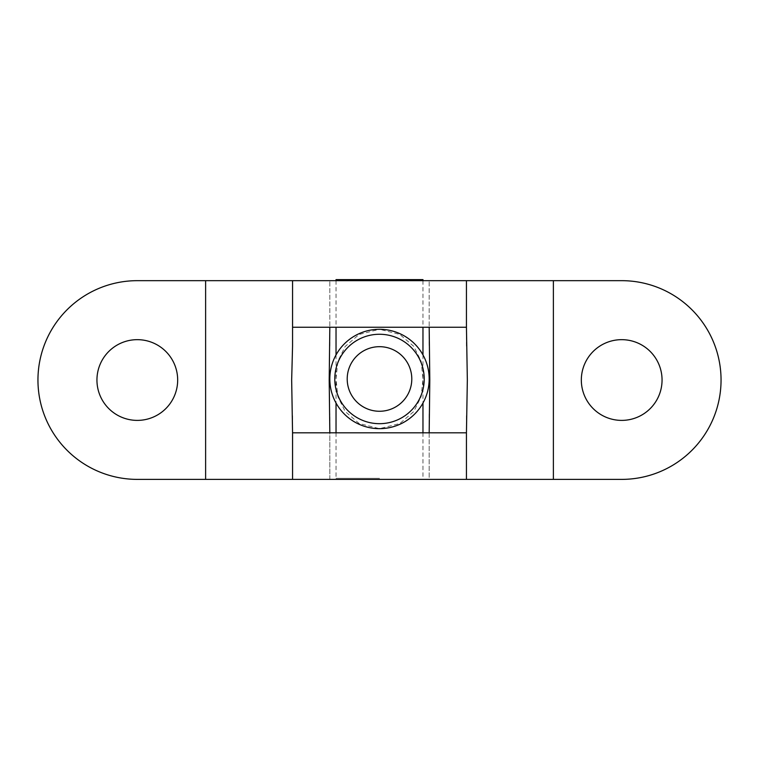 <?xml version="1.0" encoding="UTF-8"?>
<svg xmlns="http://www.w3.org/2000/svg" width="759" height="759" viewBox="0 0 759 759"><rect width="100%" height="100%" fill="white"/><g stroke="black" fill="none" stroke-linecap="round" stroke-linejoin="round"><path stroke-width="0.57" stroke-dasharray="3.79 2.85" d="M466.443 432.81L292.557 432.81M621.687 339.662A40.369 40.369 0 0 0 581.328 380.031A40.369 40.369 0 0 0 621.687 420.391A40.369 40.369 0 0 0 662.057 380.031A40.369 40.369 0 0 0 621.687 339.662M137.313 339.662A40.369 40.369 0 0 0 96.943 380.031A40.369 40.369 0 0 0 137.313 420.391A40.369 40.369 0 0 0 177.672 380.031A40.369 40.369 0 0 0 137.313 339.662M466.443 479.384L466.443 414.044M466.443 346.019L466.443 280.669M292.557 479.384L292.557 414.044M292.557 346.019L292.557 280.669M205.623 479.384L205.623 280.669L137.313 280.669A99.363 99.363 0 0 0 37.95 380.031A99.363 99.363 0 0 0 137.313 479.384L329.823 479.384L329.823 414.044M205.623 280.669L621.687 280.669A99.363 99.363 0 0 1 721.05 380.031A99.363 99.363 0 0 1 621.687 479.384L553.377 479.384L553.377 280.669M329.823 346.019L329.823 280.669L329.823 327.243L429.177 327.243L429.177 280.669L429.177 346.019M429.177 432.81L429.177 479.384L329.823 479.384L329.823 432.81M553.377 479.384L429.177 479.384L429.177 414.044M329.823 327.243L292.557 327.243M466.443 327.243L429.177 327.243M379.5 346.683A32.295 32.295 0 0 1 411.795 378.969A32.295 32.295 0 0 1 379.5 411.264A32.295 32.295 0 0 1 347.205 378.969A32.295 32.295 0 0 1 379.5 346.683M379.5 423.683A44.715 44.715 0 0 1 334.785 378.969A44.715 44.715 0 0 1 379.5 334.264A44.715 44.715 0 0 1 424.215 378.969A44.715 44.715 0 0 1 379.5 423.683M379.5 428.655A49.677 49.677 0 0 1 329.823 378.969A49.677 49.677 0 0 1 379.5 329.292L359.092 334.472L345.155 346.483L337.84 361.312L336.028 378.969L337.831 396.606L345.155 411.463L359.111 423.484L379.5 428.655L399.898 423.475L413.835 411.473L421.15 396.644L422.972 378.978L421.122 361.189L413.702 346.294L399.775 334.406L379.5 329.292A49.677 49.677 0 0 1 429.177 378.969A49.677 49.677 0 0 1 379.5 428.655M336.028 279.616L422.972 279.616M379.5 478.331L336.028 478.331L379.5 478.331M336.028 280.669L336.028 327.243M336.028 354.918L336.028 403.02M336.028 432.81L336.028 478.331M422.972 280.669L422.972 327.243M422.972 354.918L422.972 403.02M422.972 432.81L422.972 478.331"/><path stroke-width="1.14" d="M292.557 327.243L466.443 327.243L467.335 380.031L466.443 432.81L292.557 432.81L291.665 380.031L292.557 346.019L292.557 280.669L621.687 280.669A99.363 99.363 0 0 1 721.05 380.031A99.363 99.363 0 0 1 621.687 479.384L553.377 479.384L553.377 280.669M429.177 327.243L429.803 380.031L429.177 432.81M329.823 432.81L329.197 380.031L329.823 327.243M621.687 339.662A40.369 40.369 0 0 0 581.328 380.031A40.369 40.369 0 0 0 621.687 420.391A40.369 40.369 0 0 0 662.057 380.031A40.369 40.369 0 0 0 621.687 339.662M137.313 339.662A40.369 40.369 0 0 0 96.943 380.031A40.369 40.369 0 0 0 137.313 420.391A40.369 40.369 0 0 0 177.672 380.031A40.369 40.369 0 0 0 137.313 339.662M205.623 479.384L205.623 280.669L137.313 280.669A99.363 99.363 0 0 0 37.95 380.031A99.363 99.363 0 0 0 137.313 479.384L553.377 479.384M466.443 479.384L466.443 432.81M466.443 327.243L466.443 280.669M292.557 479.384L292.557 432.81M205.623 280.669L292.557 280.669M379.5 346.683A32.295 32.295 0 0 1 411.795 378.969A32.295 32.295 0 0 1 379.5 411.264A32.295 32.295 0 0 1 347.205 378.969A32.295 32.295 0 0 1 379.5 346.683M379.5 423.683A44.715 44.715 0 0 1 334.785 378.969A44.715 44.715 0 0 1 379.5 334.264A44.715 44.715 0 0 1 424.215 378.969A44.715 44.715 0 0 1 379.5 423.683M379.5 428.655A49.677 49.677 0 0 1 329.823 378.969A49.677 49.677 0 0 1 379.5 329.292A49.677 49.677 0 0 1 429.177 378.969A49.677 49.677 0 0 1 379.5 428.655M422.972 280.669L422.972 279.616L336.028 279.616L336.028 280.669M336.028 327.243L336.028 354.918M336.028 403.02L336.028 432.81M422.972 327.243L422.972 354.918M422.972 403.02L422.972 432.81"/></g></svg>
